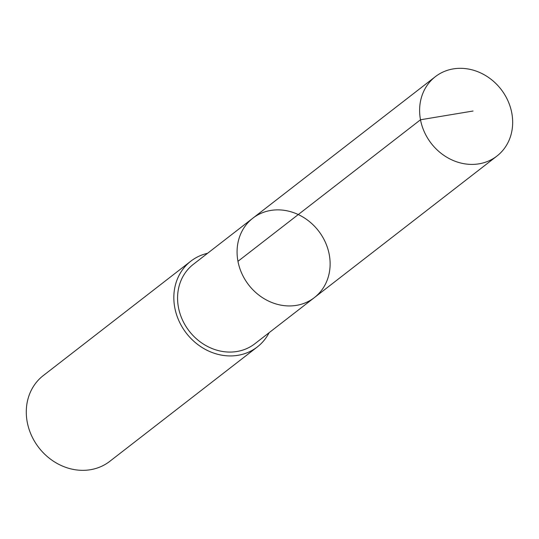 <?xml version="1.0" encoding="UTF-8"?>
<svg xmlns="http://www.w3.org/2000/svg" width="539" height="539" viewBox="0 0 539 539"><rect width="100%" height="100%" fill="white"/><g stroke="black" fill="none" stroke-linecap="round" stroke-linejoin="round"><path stroke-width="0.81" d="M314.378 297.602L254.866 343.741A50.228 44.144 -127.8 0 1 238.676 351.172A50.228 44.144 -127.8 0 1 183.745 322.578A50.228 44.144 -127.8 0 1 193.312 264.346L252.818 218.207A50.228 44.144 52.2 0 0 248.715 284.956A50.228 44.144 52.2 0 0 314.378 297.602A50.228 44.144 52.2 0 0 323.952 239.37A50.228 44.144 52.2 0 0 269.015 210.769A50.228 44.144 52.2 0 0 252.818 218.207A50.228 44.144 52.2 0 0 248.715 284.956A50.228 44.144 52.2 0 0 314.378 297.602L496.924 156.067A50.235 44.151 -127.8 0 1 480.727 163.506A50.235 44.151 -127.8 0 1 425.783 134.898A50.235 44.151 -127.8 0 1 435.357 76.666A50.235 44.151 -127.8 0 1 451.554 69.221A50.235 44.151 -127.8 0 1 506.498 97.828A50.235 44.151 -127.8 0 1 496.924 156.067M269.123 332.684A54.264 47.688 -127.8 0 1 257.339 346.927A54.264 47.688 -127.8 0 1 239.842 354.958A54.264 47.688 -127.8 0 1 180.498 324.067A54.264 47.688 -127.8 0 1 190.84 261.166A54.264 47.688 -127.8 0 1 207.569 253.296M257.339 346.927L109.788 461.337A54.264 47.688 -127.8 0 1 92.29 469.368A54.264 47.688 -127.8 0 1 32.946 438.476A54.264 47.688 -127.8 0 1 43.288 375.575L190.84 261.166M237.968 261.314L420.501 119.773L473.04 111.021M252.818 218.207L435.357 76.666"/></g></svg>
